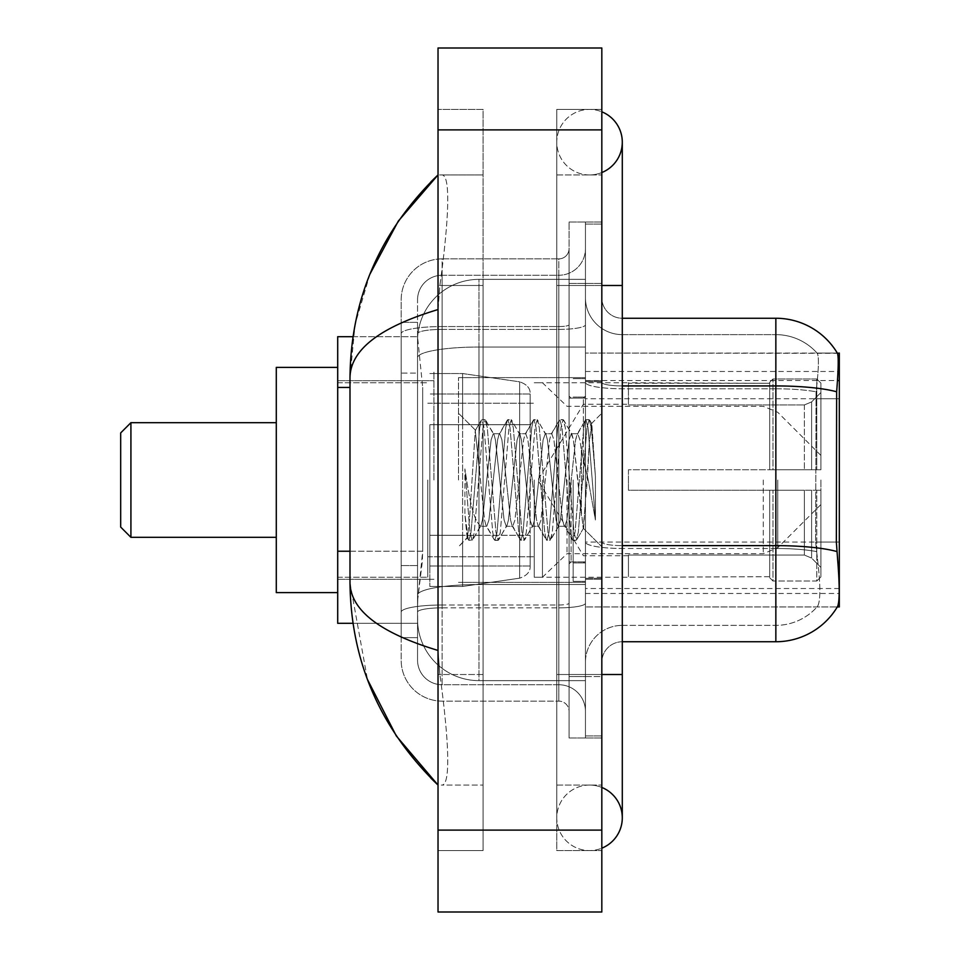 <?xml version="1.0" encoding="UTF-8"?>
<svg xmlns="http://www.w3.org/2000/svg" width="960" height="960" viewBox="0 0 960 960"><rect width="100%" height="100%" fill="white"/><g stroke="black" fill="none" stroke-linecap="round" stroke-linejoin="round"><path stroke-width="0.72" stroke-dasharray="4.8 3.6" d="M585.444 353.064L585.444 606.936L585.444 353.064L837.456 353.316C838.692 356.652 838.416 369.468 836.64 391.788L836.352 542.064L837.66 559.848C839.724 585.456 839.724 600.948 837.66 606.324L837.3 606.936L817.056 606.936L817.584 606.324L817.056 606.936L837.3 606.936L585.444 606.936L839.316 606.936L839.316 353.064L585.444 353.064M839.316 480L839.316 371.484L839.316 480M433.932 480L433.932 371.484L433.932 480M349.992 551.232L422.688 551.232L422.28 561.9L417.804 598.752L422.688 551.232L422.688 387.444L422.688 551.232L337.704 551.232L337.704 623.316L417.696 623.316L417.552 619.224A61.416 61.416 0 0 0 478.98 680.64L585.444 680.64L585.444 347.028L585.444 680.64L478.98 680.64L585.444 680.64L478.98 680.64L478.98 584.532A61.416 10.668 180 0 0 418.296 593.544A61.416 10.668 180 0 1 478.98 584.532L585.444 584.532L585.444 279.36L585.444 584.532L478.98 584.532L478.98 347.028L585.444 347.028L585.444 279.36L585.444 347.028L478.98 347.028L478.98 279.36L585.444 279.36L478.98 279.36A61.416 61.416 0 0 0 417.636 337.524L422.688 387.444L417.636 337.524A61.416 61.416 0 0 1 478.98 279.36L585.444 279.36L478.98 279.36A61.416 61.416 0 0 0 417.552 340.776L417.552 357.696L417.552 340.776A61.416 61.416 0 0 1 478.98 279.36L478.98 680.64A61.416 61.416 0 0 1 417.552 619.224L417.552 606.732L417.696 623.316L352.98 623.316M417.804 598.752L417.552 606.732L417.804 598.752M337.704 480L337.704 592.608L337.704 480M585.444 480L585.444 371.484L585.444 480M352.98 336.684L417.696 336.684L337.704 336.684L337.704 551.232M589.536 785.064A32.76 32.76 0 0 0 556.776 817.824A32.76 32.76 0 0 0 601.824 848.184A32.76 32.76 0 0 1 589.536 850.584A32.76 32.76 0 0 0 601.824 848.184A32.76 32.76 0 0 1 556.776 817.824A32.76 32.76 0 0 1 601.824 787.452A32.76 32.76 0 0 0 589.536 785.064A32.76 32.76 0 0 1 622.296 817.824A32.76 32.76 0 0 0 589.536 785.064M589.536 174.936A32.76 32.76 0 0 1 556.776 142.176A32.76 32.76 0 0 1 601.824 111.816A32.76 32.76 0 0 0 589.536 109.416A32.76 32.76 0 0 1 601.824 111.816A32.76 32.76 0 0 0 556.776 142.176A32.76 32.76 0 0 0 601.824 172.548A32.76 32.76 0 0 1 589.536 174.936A32.76 32.76 0 0 0 622.296 142.176A32.76 32.76 0 0 1 589.536 174.936M458.508 480L458.508 377.628L458.508 480M417.552 598.752L417.552 619.224A61.416 61.416 0 0 0 478.98 680.64A61.416 61.416 0 0 1 417.552 619.224L417.552 598.752M369.924 274.152L355.068 324.48L349.992 377.22L349.992 582.78L367.44 679.452M601.824 674.508L556.776 674.508L601.824 674.508L556.776 674.508L556.776 285.492L589.536 285.492L556.776 285.492L589.536 285.492L556.776 285.492L556.776 174.936L556.776 674.508L601.824 674.508L585.444 674.508L585.444 735.924L585.444 224.076L585.444 674.508L601.824 674.508L601.824 735.924L601.824 285.492L601.824 785.064L601.824 224.076L601.824 850.584L601.824 174.936L601.824 674.508L556.776 674.508L556.776 850.584L601.824 850.584L556.776 850.584L556.776 109.416L601.824 109.416L601.824 285.492L601.824 109.416L556.776 109.416L556.776 785.064L556.776 674.508L622.296 674.508L589.536 674.508L622.296 674.508L622.296 817.824M438.024 48L601.824 48L601.824 912L438.024 912L438.024 48M438.024 285.492L438.024 674.508L438.024 109.416L438.024 285.492L483.072 285.492L483.072 850.584L438.024 850.584L438.024 674.508L438.024 850.584L483.072 850.584L483.072 109.416L438.024 109.416L483.072 109.416L483.072 674.508L483.072 285.492L438.024 285.492M585.444 735.924L601.824 735.924L585.444 735.924M585.444 224.076L601.824 224.076L585.444 224.076M556.776 785.064L601.824 785.064L556.776 785.064M556.776 174.936L601.824 174.936L556.776 174.936M483.072 785.064L483.072 674.508L483.072 785.064L441.3 785.064C451.86 786.816 448.008 733.416 439.884 674.508C447.972 733.212 451.896 786.78 441.3 785.064L483.072 785.064M349.992 377.22C350.64 349.656 379.992 327.096 438.024 309.552L439.884 285.492C447.972 226.788 451.896 173.22 441.3 174.936L438.024 174.936L441.3 174.936C451.86 173.184 448.008 226.584 439.884 285.492L438.024 309.552L438.024 650.448L439.884 674.508L438.024 650.448C380.124 632.988 350.772 610.44 349.992 582.78M483.072 174.936L441.3 174.936L483.072 174.936M438.024 309.552L438.024 650.448M601.824 480L601.824 380.7L601.824 480M573.156 480L573.156 581.34L573.156 480M817.584 559.848C820.608 585.468 820.608 600.96 817.584 606.324A55.284 55.284 0 0 1 775.848 625.368L622.296 625.368L622.296 559.848L622.296 641.748L622.296 545.628L622.296 625.368L775.848 625.368A55.284 55.284 0 0 0 817.584 606.324C820.608 600.984 820.608 585.492 817.584 559.848L815.616 542.064L816.06 391.788C818.7 369.54 819.108 356.712 817.272 353.316L817.272 353.316A55.284 55.284 0 0 0 775.848 334.632A55.284 55.284 0 0 1 817.272 353.316C819.108 356.676 818.7 369.492 816.06 391.788L815.616 542.064L817.584 559.848M585.444 559.848L585.444 382.38L585.444 559.848M622.296 641.748A20.472 20.472 0 0 0 601.824 662.22L601.824 542.076L601.824 662.22A20.472 20.472 0 0 1 622.296 641.748L775.848 641.748A71.664 71.664 0 0 0 837.66 606.324M585.444 297.78L585.444 382.38L585.444 297.78A36.852 36.852 0 0 0 622.296 334.632A36.852 36.852 0 0 1 585.444 297.78A36.852 36.852 0 0 0 622.296 334.632L622.296 548.472A36.852 6.396 0 0 1 585.444 542.076A36.852 6.396 0 0 0 622.296 548.472L622.296 334.632L775.848 334.632L622.296 334.632M585.444 676.548L585.444 222.024L585.444 737.976L585.444 676.548L601.824 676.548L601.824 737.976L601.824 222.024L601.824 676.548L569.064 676.548L569.064 222.024L569.064 737.976L569.064 676.548L585.444 676.548M837.3 353.064A71.664 71.664 0 0 1 837.456 353.316A71.664 71.664 0 0 0 837.3 353.064L817.056 353.064L837.3 353.064M601.824 542.076L601.824 297.78L601.824 542.076A20.472 3.552 0 0 0 622.296 545.628L622.296 385.932L622.296 545.628A20.472 3.552 -0 0 1 601.824 542.076M601.824 737.976L585.444 737.976L601.824 737.976M601.824 222.024L585.444 222.024L601.824 222.024M836.64 391.788A71.664 12.444 180 0 0 775.848 385.932L775.848 318.252L622.296 318.252A20.472 20.472 0 0 1 601.824 297.78A20.472 20.472 0 0 0 622.296 318.252L622.296 385.932L622.296 318.252A20.472 20.472 0 0 1 601.824 297.78M585.444 662.22A36.852 36.852 0 0 1 622.296 625.368A36.852 36.852 0 0 0 585.444 662.22A36.852 36.852 0 0 1 622.296 625.368M417.552 637.644L401.172 637.644L401.172 565.56L401.172 637.644L417.552 637.644L417.552 565.56L417.552 637.644M417.552 299.832A24.564 24.564 0 0 1 442.128 275.256A24.564 24.564 0 0 0 417.552 299.832L417.552 333.672L417.552 299.832A24.564 24.564 0 0 1 442.128 275.256L442.128 684.744A24.564 24.564 0 0 1 417.552 660.168L417.552 333.672L417.552 660.168A24.564 24.564 0 0 0 442.128 684.744L558.828 684.744L558.828 619.224L558.828 701.124L558.828 605.004L558.828 684.744L442.128 684.744L442.128 607.848L558.828 607.848L558.828 619.224L558.828 607.848A26.616 4.62 0 0 0 585.444 603.228L585.444 324.78L585.444 603.228A26.616 4.62 0 0 1 558.828 607.848L558.828 329.4L558.828 607.848L442.128 607.848L442.128 275.256L558.828 275.256A26.616 26.616 0 0 0 585.444 248.64L585.444 324.78L585.444 248.64A26.616 26.616 0 0 1 558.828 275.256L558.828 329.4L558.828 275.256A26.616 26.616 0 0 0 585.444 248.64M401.172 619.224L401.172 660.168L401.172 619.224M442.128 701.124A40.944 40.944 0 0 1 401.172 660.168A40.944 40.944 0 0 0 442.128 701.124L558.828 701.124A10.236 10.236 0 0 1 569.064 711.36L569.064 248.64L569.064 711.36A10.236 10.236 0 0 0 558.828 701.124L442.128 701.124M569.064 480L569.064 582.372L569.064 480M569.064 222.024L585.444 222.024L569.064 222.024M569.064 737.976L585.444 737.976L569.064 737.976M401.172 299.832A40.944 40.944 0 0 1 442.128 258.876L442.128 605.004L442.128 258.876A40.944 40.944 0 0 0 401.172 299.832L401.172 612.108L401.172 299.832A40.944 40.944 0 0 1 442.128 258.876L558.828 258.876A10.236 10.236 0 0 0 569.064 248.64A10.236 10.236 0 0 1 558.828 258.876L558.828 605.004L558.828 258.876A10.236 10.236 0 0 0 569.064 248.64M442.128 258.876L558.828 258.876M401.172 373.104L401.172 565.56L401.172 322.356L401.172 373.104L417.552 373.104L417.552 565.56L417.552 322.356L417.552 373.104L401.172 373.104M442.128 275.256L558.828 275.256M585.444 711.36A26.616 26.616 0 0 0 558.828 684.744A26.616 26.616 0 0 1 585.444 711.36A26.616 26.616 0 0 0 558.828 684.744M417.552 322.356L401.172 322.356L417.552 322.356M506.256 480L501.924 439.92L499.752 433.716L499.068 434.304L497.592 439.92L488.928 520.08L486.756 526.284L486.072 525.696L484.584 520.08L475.26 430.548L469.428 520.044L467.424 537.84L464.904 514.368L464.904 468.9L466.62 480C470.352 504.876 474.468 519.624 478.98 524.22L478.98 480L478.98 524.22L480.252 526.284L478.98 524.22C474.468 519.624 470.352 504.876 466.62 480L464.904 468.9L469.968 532.272L472.128 540.36L469.968 532.272L464.904 468.9L464.904 514.368L468.348 539.904L464.904 514.368L467.076 537.708L468.876 540.36L467.076 537.708L458.508 546.756L467.424 537.84L469.428 520.044L475.26 430.548L481.356 420.096L479.712 427.728L471.048 532.272L468.876 540.36L472.656 539.904L468.876 540.36L471.048 532.272L479.712 427.728L481.356 420.096L475.26 430.548L478.98 465.552L478.98 480L478.98 465.552L484.584 520.08L486.072 525.696L494.352 539.904L492.72 532.272L484.044 427.728L481.884 419.64L485.136 419.64L482.964 427.728L474.3 532.272L472.656 539.904L480.936 525.696L480.252 526.284L486.756 526.284L494.352 539.904L492.72 532.272L484.044 427.728L481.884 419.64L485.136 419.64L482.964 427.728L474.3 532.272L472.656 539.904L480.252 526.284L486.756 526.284L488.928 520.08L497.592 439.92L499.068 434.304L507.348 420.096L505.716 427.728L497.052 532.272L494.88 540.36L494.352 539.904L498.132 540.36L495.96 532.272L487.296 427.728L485.136 419.64L493.944 434.304L493.26 433.716L491.088 439.92L482.424 520.08L480.936 525.696L482.424 520.08L491.088 439.92L493.26 433.716L499.752 433.716L507.348 420.096L505.716 427.728L497.052 532.272L494.88 540.36L498.132 540.36L495.96 532.272L487.296 427.728L485.664 420.096L493.26 433.716L499.752 433.716L501.924 439.92L510.588 520.08L512.076 525.696L510.588 520.08L506.256 480M499.752 480L495.42 439.92L493.944 434.304L495.42 439.92L504.096 520.08L506.256 526.284L504.096 520.08L499.752 480M532.26 480L527.928 439.92L525.756 433.716L525.072 434.304L523.596 439.92L514.92 520.08L512.76 526.284L512.076 525.696L520.356 539.904L518.712 532.272L510.048 427.728L507.888 419.64L507.348 420.096L511.128 419.64L508.968 427.728L500.304 532.272L498.132 540.36L506.94 525.696L506.256 526.284L512.76 526.284L520.356 539.904L518.712 532.272L510.048 427.728L507.888 419.64L511.128 419.64L508.968 427.728L500.304 532.272L498.66 539.904L506.256 526.284L512.76 526.284L514.92 520.08L523.596 439.92L525.072 434.304L533.352 420.096L531.72 427.728L523.056 532.272L520.884 540.36L520.356 539.904L524.136 540.36L521.964 532.272L513.3 427.728L511.128 419.64L519.948 434.304L519.264 433.716L517.092 439.92L508.428 520.08L506.94 525.696L508.428 520.08L517.092 439.92L519.264 433.716L525.756 433.716L533.352 420.096L531.72 427.728L523.056 532.272L520.884 540.36L524.136 540.36L521.964 532.272L513.3 427.728L511.668 420.096L519.264 433.716L525.756 433.716L527.928 439.92L536.592 520.08L538.08 525.696L536.592 520.08L532.26 480M525.756 480L521.424 439.92L519.948 434.304L521.424 439.92L530.088 520.08L532.26 526.284L530.088 520.08L525.756 480M558.264 480L553.932 439.92L551.76 433.716L551.076 434.304L549.6 439.92L540.924 520.08L538.764 526.284L538.08 525.696L546.36 539.904L544.716 532.272L536.052 427.728L533.88 419.64L533.352 420.096L537.132 419.64L534.972 427.728L526.296 532.272L524.136 540.36L532.944 525.696L532.26 526.284L538.764 526.284L546.36 539.904L544.716 532.272L536.052 427.728L533.88 419.64L537.132 419.64L534.972 427.728L526.296 532.272L524.664 539.904L532.26 526.284L538.764 526.284L540.924 520.08L549.6 439.92L551.076 434.304L559.356 420.096L557.724 427.728L549.048 532.272L546.888 540.36L546.36 539.904L550.14 540.36L547.968 532.272L539.304 427.728L537.132 419.64L545.94 434.304L545.256 433.716L543.096 439.92L534.432 520.08L532.944 525.696L534.432 520.08L543.096 439.92L545.256 433.716L551.76 433.716L559.356 420.096L557.724 427.728L549.048 532.272L546.888 540.36L550.14 540.36L547.968 532.272L539.304 427.728L537.66 420.096L545.256 433.716L551.76 433.716L553.932 439.92L562.596 520.08L564.072 525.696L562.596 520.08L558.264 480M551.76 480L547.428 439.92L545.94 434.304L547.428 439.92L556.092 520.08L558.264 526.284L556.092 520.08L551.76 480M581.34 450.264L581.34 514.968L573.432 439.92L571.26 433.716L569.1 439.92L560.424 520.08L558.264 526.284L564.768 526.284L572.352 539.904L570.72 532.272L562.056 427.728L559.884 419.64L559.356 420.096L563.136 419.64L560.976 427.728L552.3 532.272L550.14 540.36L558.948 525.696L558.264 526.284L564.768 526.284L572.352 539.904L570.72 532.272L562.056 427.728L559.884 419.64L563.136 419.64L560.976 427.728L552.3 532.272L550.668 539.904L558.948 525.696L560.424 520.08L569.1 439.92L571.26 433.716L577.764 433.716L575.592 439.92L566.928 520.08L564.768 526.284L566.928 520.08L575.592 439.92L577.08 434.304L585.36 420.096L583.716 427.728L575.052 532.272L572.892 540.36L572.352 539.904L576.132 540.36L573.972 532.272L565.308 427.728L563.136 419.64L571.944 434.304L571.26 433.716L577.764 433.716L585.36 420.096L583.716 427.728L575.052 532.272L572.892 540.36L576.132 540.36L573.972 532.272L565.308 427.728L563.664 420.096L571.944 434.304L573.432 439.92L583.2 528.12L587.316 480L589.44 440.964L591.792 423.756L595.416 476.532L595.416 519.996L588.252 480L581.34 450.264L579.924 439.92L577.764 433.716L579.924 439.92L581.34 450.264L581.34 514.968L583.608 527.976L589.44 440.964L591.432 423.624L595.416 476.532L591.3 427.728L589.14 419.64L586.968 427.728L578.304 532.272L576.132 540.36L578.304 532.272L586.968 427.728L589.14 419.64L591.3 427.728L595.416 476.532L595.416 519.996L588.06 427.728L585.888 419.64L585.36 420.096L589.14 419.64L585.888 419.64L588.06 427.728L595.416 519.996L588.252 480L581.34 450.264M130.92 422.676L130.92 537.324L120.684 527.088L120.684 432.912L120.684 480L120.684 432.912L130.92 422.676L130.92 537.324L130.92 422.676L276.288 422.676L276.288 592.608L276.288 422.676M583.392 480L583.392 398.1L583.392 480M628.44 469.764L628.44 480L628.44 469.764L804.372 469.764L628.44 469.764L769.704 469.764L769.704 382.26L769.704 469.764L772.98 469.764L772.98 378.972L772.98 469.764L628.44 469.764L628.44 490.236L769.704 490.236L769.704 576.708L769.704 490.236L628.44 490.236L628.44 469.764M628.44 404.94L804.372 404.94L628.44 404.94L628.44 382.752L769.704 383.292L769.704 382.26L769.704 383.292L628.44 383.292L628.44 404.94M534.252 480L534.252 577.248L534.252 480M769.704 576.708L628.44 577.248L769.704 576.708L769.704 577.74L772.98 581.028L816.792 581.028L820.896 576.912L820.896 490.236L820.896 576.912L816.792 581.028L816.792 490.236L816.792 581.028L772.98 581.028L772.98 490.236L772.98 581.028L769.704 577.74L769.704 490.236L769.704 576.708M427.788 480L427.788 577.248L427.788 480M772.98 490.236L816.792 490.236L772.98 490.236M772.98 378.972L769.704 382.26L772.98 378.972L816.792 378.972L816.792 469.764L816.792 378.972L772.98 378.972M772.98 469.764L816.792 469.764L772.98 469.764M820.896 490.236L816.792 490.236L820.896 490.236L820.896 576.912L820.896 567.444L811.608 558.084L804.372 555.06L811.608 558.084L820.896 567.444L820.896 490.236L811.608 490.236L820.896 490.236M816.792 469.764L820.896 469.764L820.896 383.088L820.896 469.764L816.792 469.764M820.896 383.088L816.792 378.972L820.896 383.088L820.896 469.764L820.896 383.088M811.608 401.916L820.896 392.556L811.608 401.916L804.372 404.94L811.608 401.916L811.608 469.764L820.896 469.764L804.372 469.764L811.608 469.764L811.608 401.916M804.372 490.236L628.44 490.236L628.44 480L628.44 490.236L804.372 490.236L804.372 555.06L628.44 555.06L804.372 555.06L804.372 490.236M628.44 555.06L628.44 576.708L628.44 555.06M429.84 424.716L429.84 586.464L429.84 535.284L530.16 535.284L530.16 565.992L530.16 394.008L530.16 424.728L429.84 424.716L429.84 565.992L429.84 535.284L530.16 535.284L530.16 565.992L530.16 394.008L530.16 424.728L429.84 424.716L429.84 586.464L429.84 535.284L530.16 535.272L530.16 566.016C530.484 571.608 526.98 575.664 519.648 578.172L519.648 535.284L530.16 535.284L530.16 566.016C530.484 571.608 526.98 575.664 519.648 578.172L519.648 535.284L462.6 535.284L462.6 586.464L462.6 373.536L462.6 424.716L429.84 424.716L429.84 565.992L429.84 535.284L462.6 535.284L462.6 586.464L462.6 373.536L462.6 424.716L519.648 424.716L519.648 381.828L519.648 578.172L462.6 586.464L429.84 586.464L462.6 586.464L519.648 578.172L519.648 381.828C526.98 384.336 530.484 388.392 530.16 393.984L530.16 424.716L429.84 424.716M820.896 480L820.896 504.564L820.896 480M567.012 480L567.012 553.704L567.012 480M542.448 480L542.448 577.248L542.448 480M337.704 592.608L276.288 592.608L276.288 367.392L337.704 367.392M530.16 424.716L519.648 424.716L519.648 381.828L462.6 373.536L429.84 373.536L462.6 373.536L519.648 381.828C526.98 384.336 530.484 388.392 530.16 393.984L530.16 424.716M839.316 542.064L585.444 542.064M839.316 398.748L585.444 398.748M419.16 355.272A61.416 10.668 180 0 1 478.98 347.028A61.416 10.668 180 0 0 419.16 355.272M417.552 340.776A61.416 61.416 0 0 1 478.98 279.36L478.98 584.532A61.416 10.668 0 0 0 417.552 595.188A61.416 10.668 180 0 1 478.98 584.532L478.98 279.36A61.416 61.416 0 0 0 417.636 337.524M417.552 619.224A61.416 61.416 0 0 0 478.98 680.64A61.416 61.416 0 0 1 417.552 619.224M349.992 387.444L337.704 387.444M585.444 593.472L839.196 593.472M585.444 380.544L837.48 380.544M622.296 674.508L622.296 285.492L556.776 285.492L601.824 285.492M438.024 129.9L601.824 129.9M438.024 830.1L601.824 830.1M483.072 674.508L438.024 674.508L483.072 674.508M483.072 285.492L439.884 285.492L483.072 285.492M478.98 584.532L585.444 584.532L478.98 584.532M478.98 347.028L585.444 347.028L478.98 347.028A61.416 10.668 180 0 0 417.552 357.696A61.416 10.668 0 0 1 478.98 347.028M622.296 385.932A20.472 3.552 0 0 1 601.824 382.38A20.472 3.552 0 0 0 622.296 385.932L775.848 385.932L775.848 625.368L775.848 334.632A55.284 55.284 0 0 1 817.272 353.316A55.284 55.284 0 0 0 775.848 334.632L775.848 388.776A55.284 9.6 180 0 1 816.06 391.788A55.284 9.6 180 0 0 775.848 388.776L775.848 548.472A55.284 9.6 180 0 1 816.384 551.544A55.284 9.6 180 0 0 775.848 548.472L775.848 641.748M836.868 551.544A71.664 12.444 180 0 0 775.848 545.628L622.296 545.628M601.824 283.452L585.444 283.452L601.824 283.452M775.848 388.776L622.296 388.776A36.852 6.396 0 0 1 585.444 382.38A36.852 6.396 0 0 0 622.296 388.776L775.848 388.776M775.848 548.472L622.296 548.472L775.848 548.472M836.352 398.748L815.616 398.748L836.352 398.748M836.352 542.064L815.616 542.064L836.352 542.064M442.128 605.004A40.944 7.116 180 0 0 401.172 612.108A40.944 7.116 180 0 1 442.128 605.004L558.828 605.004A10.236 1.776 0 0 0 569.064 603.228A10.236 1.776 0 0 1 558.828 605.004L442.128 605.004M569.064 283.452L585.444 283.452L569.064 283.452M442.128 326.556L558.828 326.556A10.236 1.776 0 0 0 569.064 324.78A10.236 1.776 0 0 1 558.828 326.556L442.128 326.556A40.944 7.116 180 0 0 401.172 333.672A40.944 7.116 180 0 1 442.128 326.556M442.128 329.4L558.828 329.4A26.616 4.62 0 0 0 585.444 324.78A26.616 4.62 0 0 1 558.828 329.4L442.128 329.4A24.564 4.272 180 0 0 417.552 333.672A24.564 4.272 180 0 1 442.128 329.4M442.128 607.848A24.564 4.272 180 0 0 417.552 612.108A24.564 4.272 180 0 1 442.128 607.848M442.128 684.744A24.564 24.564 0 0 1 417.552 660.168M417.552 565.56L401.172 565.56L417.552 565.56M571.104 480L571.104 561.9L571.104 480M804.372 404.94L804.372 469.764L804.372 404.94M811.608 490.236L811.608 558.084L811.608 490.236M777.756 480L777.756 547.704L777.756 480M763.272 480L763.272 553.704L763.272 480M585.444 371.484L839.316 371.484M337.704 380.7L433.932 380.7L337.704 380.7M839.316 588.516L585.444 588.516M337.704 579.3L433.932 579.3L337.704 579.3M556.776 674.508L556.776 817.824L556.776 674.508M556.776 285.492L556.776 142.176L556.776 285.492M622.296 285.492L622.296 142.176M458.508 377.628L585.444 377.628L458.508 377.628M458.508 582.372L585.444 582.372L458.508 582.372M585.444 380.7L601.824 380.7L585.444 380.7M573.156 581.34L585.444 581.34L573.156 581.34M585.444 397.08L573.156 397.08L585.444 397.08M585.444 562.92L573.156 562.92L585.444 562.92M573.156 378.66L585.444 378.66L573.156 378.66M585.444 579.3L601.824 579.3L585.444 579.3M569.064 398.1L585.444 398.1L569.064 398.1M569.064 561.9L585.444 561.9L569.064 561.9M585.444 578.28L601.824 578.28L585.444 578.28M583.392 398.1L585.444 396.06L583.392 398.1L571.104 398.1L569.064 396.06L571.104 398.1L583.392 398.1M571.104 561.9L583.392 561.9L585.444 563.94L583.392 561.9L571.104 561.9L569.064 563.94L571.104 561.9M475.668 430.404L458.508 413.244L475.668 430.404M591.432 423.624L601.824 413.244L591.432 423.624M583.188 528.132L601.824 546.756L583.188 528.132M585.444 381.72L601.824 381.72L585.444 381.72M583.62 527.976L576.672 539.904L583.62 527.976M591.792 423.756L589.668 420.096L591.792 423.756M130.92 537.324L276.288 537.324M628.44 555.756L583.392 555.756L537.876 480L583.392 404.244L628.44 404.244M820.896 504.564L777.756 547.704L763.272 553.704L567.012 553.704L542.448 577.248L534.252 577.248L628.44 577.248M427.788 556.776L534.252 556.776L427.788 556.776M337.704 577.248L427.788 577.248L337.704 577.248M337.704 382.752L427.788 382.752L337.704 382.752M427.788 403.224L534.252 403.224L427.788 403.224M820.896 455.436L777.756 412.296L763.272 406.296L567.012 406.296L542.448 382.752L534.252 382.752L628.44 382.752M530.16 394.008L429.84 394.008L530.16 394.008M530.16 565.992L429.84 565.992L530.16 565.992"/><path stroke-width="1.44" d="M836.64 391.788A71.664 12.444 180 0 0 775.848 385.932L775.848 318.252A71.664 71.664 0 0 1 837.456 353.316C838.692 356.7 838.416 369.516 836.64 391.788L836.352 542.064L837.66 559.848C839.724 585.492 839.724 600.984 837.66 606.324L837.3 606.936L839.316 606.936L839.316 353.064L837.456 353.316A71.664 71.664 0 0 0 775.848 318.252A71.664 71.664 0 0 1 837.3 353.064A71.664 71.664 0 0 0 775.848 318.252L622.296 318.252M352.98 336.684L337.704 336.684L337.704 623.316L352.98 623.316M601.824 848.184A32.76 32.76 0 0 0 601.824 787.452A32.76 32.76 0 0 1 601.824 848.184A32.76 32.76 0 0 0 622.296 817.824A32.76 32.76 0 0 1 601.824 848.184M601.824 111.816A32.76 32.76 0 0 1 601.824 172.548A32.76 32.76 0 0 0 601.824 111.816A32.76 32.76 0 0 1 622.296 142.176A32.76 32.76 0 0 0 601.824 111.816M438.024 309.552C380.124 327.012 350.772 349.56 349.992 377.22L349.992 582.78C350.64 610.344 379.992 632.904 438.024 650.448M438.024 912L601.824 912L601.824 48L438.024 48L438.024 912M349.992 377.22C350.868 298.488 380.208 231.06 438.024 174.936L398.292 221.112L369.924 274.152M367.44 679.452L396.324 735.972L438.024 785.064C380.208 728.94 350.868 661.512 349.992 582.78M837.66 606.324A71.664 71.664 0 0 1 775.848 641.748L622.296 641.748M130.92 537.324L130.92 422.676L120.684 432.912L120.684 527.088L130.92 537.324L276.288 537.324M337.704 367.392L276.288 367.392L276.288 592.608L337.704 592.608M349.992 387.444L337.704 387.444M349.992 551.232L337.704 551.232M837.48 380.544L839.316 380.544M601.824 674.508L622.296 674.508L622.296 142.176M601.824 285.492L622.296 285.492M438.024 830.1L601.824 830.1M438.024 129.9L601.824 129.9M775.848 641.748L775.848 385.932L622.296 385.932M836.868 551.544A71.664 12.444 180 0 0 775.848 545.628L622.296 545.628M622.296 674.508L622.296 817.824M438.024 174.936L430.908 181.812M438.024 785.064L430.908 778.188M130.92 422.676L276.288 422.676"/></g></svg>
